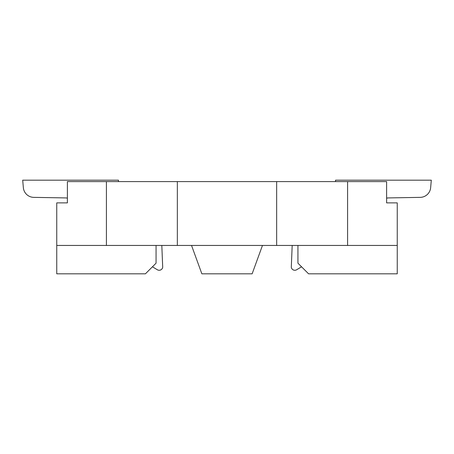 <?xml version="1.0" encoding="UTF-8"?>
<svg xmlns="http://www.w3.org/2000/svg" width="454" height="454" viewBox="0 0 454 454"><rect width="100%" height="100%" fill="white"/><g stroke="black" fill="none" stroke-linecap="round" stroke-linejoin="round"><path stroke-width="0.68" d="M347.594 181.6L386.609 181.6L386.609 202.881L397.25 202.881L397.25 245.444L106.406 245.444L106.406 181.6L347.594 181.6L347.594 245.444M156.062 245.444L156.062 263.178L145.422 273.819L56.75 273.819L56.75 202.881L67.391 202.881L67.391 181.6L106.406 181.6M106.406 245.444L56.75 245.444M191.531 245.444L201.86 273.819L252.14 273.819L262.469 245.444M297.938 245.444L297.938 263.178L308.578 273.819L397.25 273.819L397.25 245.444M276.656 181.6L276.656 245.444M177.344 181.6L177.344 245.444M118.466 181.6L118.466 180.181L22.7 180.181L23.353 187.655A10.641 10.641 180 0 0 33.766 197.365L65.45 197.916A10.641 10.641 0 0 1 67.391 198.131A10.641 10.641 0 0 0 65.563 197.921A10.641 10.641 0 0 1 67.391 198.131A10.641 10.641 0 0 0 65.563 197.921A10.641 10.641 0 0 1 67.391 198.131A10.641 10.641 0 0 0 65.563 197.921A10.641 10.641 0 0 1 67.391 198.131A10.641 10.641 0 0 0 65.563 197.921A10.641 10.641 0 0 1 67.391 198.131A10.641 10.641 0 0 0 65.45 197.916L33.766 197.365L65.45 197.916M152.442 266.799L157.351 269.761A3.547 3.547 0 0 0 162.697 267.213L161.817 245.444M335.534 181.6L335.534 180.181L431.3 180.181L430.647 187.655A10.641 10.641 0 0 1 420.234 197.365L388.55 197.916A10.641 10.641 0 0 0 386.609 198.131A10.641 10.641 0 0 1 388.55 197.916L386.609 198.126M292.183 245.444L291.303 267.213A3.547 3.547 0 0 0 296.649 269.761L301.558 266.799"/></g></svg>
